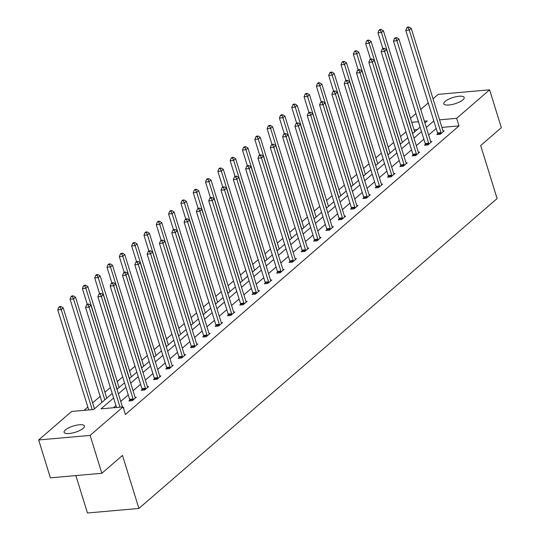 <?xml version="1.0" encoding="UTF-8"?>
<svg xmlns="http://www.w3.org/2000/svg" width="540" height="540" viewBox="0 0 540 540"><rect width="100%" height="100%" fill="white"/><g stroke="black" fill="none" stroke-linecap="round" stroke-linejoin="round"><path stroke-width="0.81" d="M462.915 99.839A10.665 3.274 162.8 0 1 451.872 104.558A10.665 3.274 162.8 0 1 443.826 103.781A10.665 3.274 162.8 0 1 445.115 101.419A10.665 3.274 162.8 0 1 456.151 96.694A10.665 3.274 162.8 0 1 464.198 97.477A10.665 3.274 162.8 0 1 462.915 99.839M83.16 428.362A10.665 3.274 162.8 0 1 72.124 433.08A10.665 3.274 162.8 0 1 64.078 432.304A10.665 3.274 162.8 0 1 65.367 429.941A10.665 3.274 162.8 0 1 76.403 425.216A10.665 3.274 162.8 0 1 84.449 425.999A10.665 3.274 162.8 0 1 83.16 428.362M75.87 475.585L87.453 513L138.901 508.444L497.097 198.565L480.681 145.544L501.329 127.683L489.605 89.816L456.644 118.328L439.546 119.84M138.901 508.444L122.486 455.423L101.844 473.283L50.395 477.839L38.671 439.965L71.631 411.453L93.67 409.502L112.199 393.471M405.959 131.828L400.525 136.525M393.64 142.486L388.213 147.177M381.321 153.137L375.894 157.835M369.009 163.796L363.575 168.487M356.69 174.447L351.263 179.145M344.378 185.105L338.945 189.797M332.06 195.757L326.632 200.455M319.741 206.415L314.314 211.106M307.429 217.066L301.995 221.765M295.11 227.725L289.683 232.416M282.791 238.376L277.364 243.074M270.479 249.028L265.046 253.726M258.161 259.686L252.734 264.384M245.849 270.338L240.415 275.036M233.53 280.996L228.103 285.694M221.211 291.647L215.784 296.345M208.899 302.306L203.465 307.004M196.58 312.957L191.153 317.655M184.262 323.615L178.835 328.313M171.95 334.267L166.523 338.965M159.631 344.925L154.204 349.623M147.319 355.577L141.885 360.275M135 366.235L129.573 370.933M122.681 376.886L117.254 381.584M110.369 387.545L104.936 392.243M100.15 396.387L92.624 402.894M87.831 407.038L83.997 410.353M410.501 118.294L415.928 113.596M420.721 109.451L428.247 102.944M433.033 98.8L438.156 94.365L489.605 89.816M101.844 473.283L90.119 435.409L38.671 439.965M425.351 144.47L424.467 145.233L427.943 144.929L431.892 141.514L430.677 141.622M400.721 165.78L399.836 166.543L403.312 166.239L407.261 162.824L406.046 162.931M376.09 187.09L375.206 187.853L378.682 187.549L382.631 184.133L381.409 184.241M351.459 208.4L350.575 209.162L354.051 208.859L358 205.443L356.778 205.551M326.822 229.709L325.937 230.472L329.413 230.168L333.362 226.753L332.147 226.861M302.191 251.019L301.307 251.782L304.783 251.478L308.732 248.063L307.517 248.171M277.56 272.329L276.676 273.091L280.152 272.788L284.101 269.372L282.879 269.48M252.929 293.639L252.045 294.401L255.521 294.098L259.47 290.682L258.248 290.79M228.292 314.948L227.414 315.711L230.884 315.407L234.833 311.992L233.618 312.1M203.661 336.258L202.777 337.021L206.253 336.717L210.202 333.301L208.987 333.41M179.03 357.568L178.146 358.331L181.622 358.027L185.571 354.611L184.349 354.719M154.4 378.877L153.515 379.64L156.992 379.337L160.94 375.921L159.719 376.029M129.762 400.187L128.885 400.95L132.361 400.646L136.303 397.231L135.088 397.339M436.165 128.534L428.639 135.041M423.846 139.185L416.327 145.699M411.534 149.843L404.008 156.35M399.215 160.495L391.689 167.008M386.903 171.153L379.377 177.66M374.585 181.804L367.058 188.318M362.266 192.463L354.74 198.97M349.954 203.114L342.428 209.628M337.635 213.773L330.109 220.279M325.316 224.424L317.797 230.938M313.004 235.082L305.478 241.589M300.685 245.734L293.159 252.248M288.374 256.392L280.847 262.899M276.055 267.043L268.529 273.557M263.736 277.702L256.21 284.209M251.424 288.353L243.898 294.867M239.105 299.012L231.579 305.519M226.787 309.663L219.267 316.177M214.475 320.321L206.948 326.828M202.156 330.973L194.63 337.487M189.844 341.631L182.318 348.138M177.525 352.283L169.999 358.796M165.206 362.941L157.68 369.448M152.894 373.592L145.368 380.106M140.576 384.251L133.049 390.757M128.257 394.902L120.737 401.416M115.945 405.56L113.407 407.754M113.596 397.98L101.041 408.848L123.08 406.897L125.422 414.47L458.987 125.901L441.896 127.413M123.404 407.936L123.991 407.882L123.511 408.294M142.081 389.536L141.197 390.299L144.673 389.988L148.622 386.573L147.406 386.681M166.712 368.226L165.827 368.989L169.304 368.678L173.252 365.263L172.037 365.371M191.342 346.916L190.465 347.679L193.941 347.369L197.883 343.953L196.668 344.061M215.98 325.607L215.096 326.369L218.572 326.059L222.521 322.643L221.299 322.751M240.611 304.297L239.726 305.06L243.203 304.749L247.151 301.334L245.936 301.442M265.241 282.987L264.357 283.75L267.833 283.439L271.782 280.024L270.567 280.132M289.872 261.677L288.995 262.44L292.471 262.13L296.413 258.714L295.198 258.822M314.51 240.368L313.625 241.13L317.101 240.82L321.05 237.404L319.829 237.512M339.14 219.058L338.256 219.821L341.732 219.51L345.681 216.095L344.466 216.203M363.771 197.748L362.887 198.511L366.363 198.2L370.312 194.785L369.097 194.893M388.402 176.438L387.524 177.201L391.001 176.891L394.943 173.475L393.728 173.583M413.039 155.129L412.155 155.891L415.631 155.581L419.58 152.165L418.358 152.273M437.67 133.819L436.786 134.582L440.262 134.271L444.211 130.856L442.996 130.964M458.987 125.901L456.644 118.328M123.08 406.897L90.119 435.409M424.899 122.951L427.235 120.933L424.352 121.19M418.439 121.709L411.737 122.303M116.991 389.327L124.517 382.813M129.31 378.668L136.836 372.161M141.622 368.017L149.148 361.503M153.941 357.358L161.467 350.851M166.259 346.707L173.785 340.193M178.571 336.049L186.097 329.542M190.89 325.397L198.416 318.884M203.209 314.739L210.728 308.232M215.521 304.088L223.047 297.574M227.84 293.429L235.366 286.922M240.151 282.778L247.678 276.264M252.47 272.12L259.997 265.613M264.789 261.468L272.315 254.954M277.101 250.81L284.627 244.303M289.42 240.158L296.946 233.644M301.738 229.5L309.258 222.993M314.05 218.849L321.577 212.335M326.369 208.19L333.896 201.683M338.681 197.539L346.207 191.025M351 186.881L358.526 180.374M363.319 176.229L370.845 169.715M375.631 165.571L383.157 159.064M387.95 154.919L395.476 148.406M400.268 144.261L407.788 137.754M412.58 133.609L420.107 127.096M433.823 120.96L426.296 127.467M421.504 131.612L413.978 138.125M409.185 142.27L401.666 148.777M396.873 152.921L389.347 159.435M384.554 163.58L377.028 170.087M372.242 174.231L364.716 180.745M359.924 184.889L352.397 191.396M347.605 195.541L340.079 202.054M335.293 206.199L327.767 212.706M322.974 216.851L315.448 223.364M310.655 227.509L303.136 234.016M298.343 238.16L290.817 244.674M286.025 248.819L278.498 255.326M273.713 259.47L266.186 265.977M261.394 270.122L253.868 276.635M249.075 280.78L241.549 287.287M236.763 291.431L229.237 297.945M224.444 302.09L216.918 308.597M212.126 312.741L204.606 319.255M199.814 323.399L192.287 329.906M187.495 334.051L179.969 340.565M175.183 344.709L167.656 351.216M162.864 355.361L155.338 361.874M150.545 366.019L143.019 372.526M138.233 376.67L130.707 383.184M125.915 387.329L118.388 393.836M417.211 129.6L414.086 129.877M120.015 407.167L89.039 307.098L91.01 305.39L122.452 406.951M116.539 407.477L85.563 307.402L89.039 307.098L87.98 304.709L88.763 304.027L87.379 304.148L86.589 304.83L87.98 304.709M86.589 304.83L85.563 307.402M91.01 305.39L88.763 304.027M94.453 408.82L63.2 307.854L61.229 309.562L57.753 309.865L88.729 409.934M60.17 307.172L60.959 306.484L59.569 306.612L58.779 307.294L60.17 307.172L61.229 309.562L92.205 409.631M60.959 306.484L63.2 307.854M57.753 309.865L58.779 307.294M133.238 399.877L133.218 399.62A1.667 0.911 84.9 0 0 133.103 398.999L101.351 296.44L103.329 294.732L135.074 397.292A1.667 0.911 84.9 0 0 135.304 397.811L135.419 397.994M129.823 400.869L129.742 399.924A1.667 0.911 84.9 0 0 129.627 399.31L97.875 296.75L101.351 296.44L100.292 294.05L101.081 293.369L99.691 293.49L98.901 294.179L100.292 294.05M98.901 294.179L97.875 296.75M103.329 294.732L101.081 293.369M145.557 389.225L145.537 388.962A1.667 0.911 84.9 0 0 145.415 388.348L113.67 285.788L115.641 284.081L147.393 386.64A1.667 0.911 84.9 0 0 147.623 387.153L147.737 387.335M142.142 390.211L142.061 389.273A1.667 0.911 84.9 0 0 141.939 388.658L110.194 286.092L113.67 285.788L112.61 283.399L113.4 282.717L112.01 282.839L111.22 283.52L112.61 283.399M111.22 283.52L110.194 286.092M115.641 284.081L113.4 282.717M106.772 398.162L75.519 297.196L73.541 298.904L70.065 299.214L101.817 401.774A1.667 0.911 -95.1 0 1 101.932 402.354M72.481 296.514L73.271 295.832L71.881 295.954L71.091 296.635L72.481 296.514L73.541 298.904L104.8 399.87M73.271 295.832L75.519 297.196M70.065 299.214L71.091 296.635M119.09 387.511L87.831 286.544L85.86 288.252L82.384 288.556L87.244 304.263M84.8 285.863L85.59 285.174L84.2 285.302L83.41 285.984L84.8 285.863L85.86 288.252L117.113 389.219M85.59 285.174L87.831 286.544M82.384 288.556L83.41 285.984M157.876 378.567L157.849 378.311A1.667 0.911 84.9 0 0 157.734 377.69L125.982 275.13L127.96 273.422L159.705 375.982A1.667 0.911 84.9 0 0 159.941 376.502L160.056 376.684M154.454 379.559L154.373 378.614A1.667 0.911 84.9 0 0 154.258 378L122.513 275.441L125.982 275.13L124.922 272.74L125.712 272.059L124.322 272.18L123.532 272.869L124.922 272.74M123.532 272.869L122.513 275.441M127.96 273.422L125.712 272.059M131.402 376.853L100.15 275.886L98.179 277.594L94.703 277.904L99.562 293.605M97.119 275.204L97.902 274.523L96.511 274.644L95.728 275.326L97.119 275.204L98.179 277.594L129.431 378.56M97.902 274.523L100.15 275.886M94.703 277.904L95.728 275.326M170.188 367.916L170.168 367.652A1.667 0.911 84.9 0 0 170.046 367.038L138.301 264.478L140.279 262.771L172.024 365.33A1.667 0.911 84.9 0 0 172.253 365.843L172.368 366.026M166.772 368.901L166.691 367.963A1.667 0.911 84.9 0 0 166.57 367.349L134.825 264.782L138.301 264.478L137.241 262.089L138.031 261.407L136.64 261.529L135.851 262.211L137.241 262.089M135.851 262.211L134.825 264.782M140.279 262.771L138.031 261.407M143.721 366.201L112.469 265.235L110.491 266.942L107.014 267.246L111.875 282.953M109.431 264.553L110.221 263.871L108.83 263.993L108.041 264.674L109.431 264.553L110.491 266.942L141.75 367.909M110.221 263.871L112.469 265.235M107.014 267.246L108.041 264.674M182.507 357.257L182.486 357.001A1.667 0.911 84.9 0 0 182.365 356.38L150.619 253.82L152.591 252.113L184.336 354.672A1.667 0.911 84.9 0 0 184.572 355.192L184.687 355.374M179.084 358.25L179.01 357.305A1.667 0.911 84.9 0 0 178.888 356.69L147.143 254.131L150.619 253.82L149.56 251.431L150.35 250.749L148.959 250.871L148.169 251.559L149.56 251.431M148.169 251.559L147.143 254.131M152.591 252.113L150.35 250.749M156.04 355.55L124.781 254.576L122.809 256.284L119.333 256.594L124.193 272.295M121.75 253.894L122.54 253.213L121.149 253.334L120.359 254.016L121.75 253.894L122.809 256.284L154.062 357.251M122.54 253.213L124.781 254.576M119.333 256.594L120.359 254.016M194.819 346.606L194.798 346.343A1.667 0.911 84.9 0 0 194.684 345.728L162.931 243.169L164.909 241.461L196.654 344.021A1.667 0.911 84.9 0 0 196.891 344.534L197.006 344.716M191.403 347.591L191.322 346.653A1.667 0.911 84.9 0 0 191.207 346.039L159.455 243.479L162.931 243.169L161.872 240.779L162.662 240.097L161.271 240.219L160.481 240.901L161.872 240.779M160.481 240.901L159.455 243.479M164.909 241.461L162.662 240.097M168.352 344.891L137.099 243.925L135.122 245.632L131.645 245.936L136.512 261.644M134.062 243.243L134.852 242.561L133.461 242.683L132.671 243.365L134.062 243.243L135.122 245.632L166.381 346.599M134.852 242.561L137.099 243.925M131.645 245.936L132.671 243.365M207.137 335.947L207.117 335.691A1.667 0.911 84.9 0 0 206.996 335.07L175.25 232.511L177.221 230.803L208.973 333.369A1.667 0.911 84.9 0 0 209.203 333.882L209.318 334.064M203.722 336.94L203.641 335.995A1.667 0.911 84.9 0 0 203.519 335.381L171.774 232.821L175.25 232.511L174.191 230.121L174.98 229.439L173.59 229.568L172.8 230.249L174.191 230.121M172.8 230.249L171.774 232.821M177.221 230.803L174.98 229.439M180.671 334.24L149.411 233.267L147.44 234.974L143.964 235.285L148.824 250.985M146.381 232.585L147.17 231.903L145.78 232.025L144.99 232.706L146.381 232.585L147.44 234.974L178.693 335.941M147.17 231.903L149.411 233.267M143.964 235.285L144.99 232.706M219.456 325.296L219.429 325.033A1.667 0.911 84.9 0 0 219.314 324.419L187.569 221.859L189.54 220.151L221.285 322.711A1.667 0.911 84.9 0 0 221.522 323.231L221.636 323.406M216.034 326.281L215.953 325.343A1.667 0.911 84.9 0 0 215.838 324.729L184.093 222.169L187.569 221.859L186.509 219.47L187.292 218.788L185.902 218.909L185.119 219.591L186.509 219.47M185.119 219.591L184.093 222.169M189.54 220.151L187.292 218.788M192.982 323.582L161.73 222.615L159.759 224.323L156.283 224.626L161.143 240.334M158.699 221.933L159.489 221.251L158.099 221.373L157.309 222.055L158.699 221.933L159.759 224.323L191.012 325.289M159.489 221.251L161.73 222.615M156.283 224.626L157.309 222.055M231.768 314.644L231.748 314.381A1.667 0.911 84.9 0 0 231.633 313.767L199.881 211.201L201.859 209.493L233.604 312.059A1.667 0.911 84.9 0 0 233.834 312.572L233.948 312.755M228.353 315.63L228.272 314.685A1.667 0.911 84.9 0 0 228.157 314.071L196.405 211.511L199.881 211.201L198.821 208.811L199.611 208.13L198.221 208.258L197.431 208.94L198.821 208.811M197.431 208.94L196.405 211.511M201.859 209.493L199.611 208.13M244.087 303.986L244.067 303.723A1.667 0.911 84.9 0 0 243.945 303.109L212.2 200.549L214.171 198.841L245.923 301.401A1.667 0.911 84.9 0 0 246.152 301.921L246.267 302.096M240.665 304.972L240.59 304.034A1.667 0.911 84.9 0 0 240.469 303.419L208.724 200.86L212.2 200.549L211.14 198.16L211.93 197.478L210.539 197.6L209.75 198.281L211.14 198.16M209.75 198.281L208.724 200.86M214.171 198.841L211.93 197.478M256.406 293.335L256.379 293.072A1.667 0.911 84.9 0 0 256.264 292.457L224.512 189.891L226.49 188.19L258.235 290.75A1.667 0.911 84.9 0 0 258.471 291.263L258.586 291.445M252.983 294.32L252.902 293.375A1.667 0.911 84.9 0 0 252.788 292.761L221.036 190.201L224.512 189.891L223.452 187.508L224.242 186.82L222.851 186.948L222.062 187.63L223.452 187.508M222.062 187.63L221.036 190.201M226.49 188.19L224.242 186.82M268.718 282.676L268.697 282.413A1.667 0.911 84.9 0 0 268.576 281.799L236.831 179.24L238.808 177.532L270.553 280.091A1.667 0.911 84.9 0 0 270.783 280.611L270.898 280.787M265.302 283.662L265.221 282.724A1.667 0.911 84.9 0 0 265.1 282.11L233.354 179.55L236.831 179.24L235.771 176.85L236.56 176.168L235.17 176.29L234.38 176.972L235.771 176.85M234.38 176.972L233.354 179.55M238.808 177.532L236.56 176.168M281.036 272.025L281.016 271.762A1.667 0.911 84.9 0 0 280.894 271.148L249.149 168.588L251.12 166.88L282.865 269.44A1.667 0.911 84.9 0 0 283.102 269.953L283.216 270.135M277.614 273.01L277.54 272.066A1.667 0.911 84.9 0 0 277.418 271.451L245.673 168.892L249.149 168.588L248.09 166.199L248.879 165.51L247.489 165.638L246.699 166.32L248.09 166.199M246.699 166.32L245.673 168.892M251.12 166.88L248.879 165.51M293.348 261.367L293.328 261.103A1.667 0.911 84.9 0 0 293.213 260.489L261.461 157.93L263.439 156.222L295.184 258.781A1.667 0.911 84.9 0 0 295.414 259.301L295.535 259.484M289.933 262.359L289.852 261.414A1.667 0.911 84.9 0 0 289.737 260.8L257.985 158.24L261.461 157.93L260.401 155.54L261.191 154.858L259.801 154.98L259.011 155.662L260.401 155.54M259.011 155.662L257.985 158.24M263.439 156.222L261.191 154.858M305.667 250.715L305.647 250.452A1.667 0.911 84.9 0 0 305.525 249.838L273.78 147.278L275.751 145.571L307.503 248.13A1.667 0.911 84.9 0 0 307.733 248.643L307.847 248.825M302.252 251.701L302.171 250.756A1.667 0.911 84.9 0 0 302.049 250.142L270.304 147.582L273.78 147.278L272.72 144.889L273.51 144.2L272.12 144.328L271.33 145.01L272.72 144.889M271.33 145.01L270.304 147.582M275.751 145.571L273.51 144.2M317.986 240.057L317.959 239.794A1.667 0.911 84.9 0 0 317.844 239.179L286.099 136.62L288.07 134.912L319.815 237.472A1.667 0.911 84.9 0 0 320.051 237.992L320.166 238.174M314.564 241.049L314.483 240.104A1.667 0.911 84.9 0 0 314.368 239.49L282.623 136.931L286.099 136.62L285.032 134.231L285.822 133.549L284.432 133.67L283.649 134.352L285.032 134.231M283.649 134.352L282.623 136.931M288.07 134.912L285.822 133.549M330.298 229.406L330.278 229.142A1.667 0.911 84.9 0 0 330.163 228.528L298.411 125.969L300.389 124.261L332.134 226.82A1.667 0.911 84.9 0 0 332.363 227.333L332.478 227.516M326.882 230.391L326.801 229.446A1.667 0.911 84.9 0 0 326.687 228.832L294.935 126.272L298.411 125.969L297.351 123.579L298.141 122.891L296.75 123.019L295.961 123.701L297.351 123.579M295.961 123.701L294.935 126.272M300.389 124.261L298.141 122.891M342.617 218.747L342.596 218.484A1.667 0.911 84.9 0 0 342.475 217.87L310.73 115.31L312.701 113.603L344.453 216.162A1.667 0.911 84.9 0 0 344.682 216.682L344.797 216.864M339.194 219.74L339.12 218.794A1.667 0.911 84.9 0 0 338.999 218.18L307.253 115.621L310.73 115.31L309.67 112.921L310.459 112.239L309.069 112.361L308.279 113.042L309.67 112.921M308.279 113.042L307.253 115.621M312.701 113.603L310.459 112.239M205.301 312.93L174.049 211.957L172.071 213.665L168.595 213.975L173.455 229.675M171.011 211.275L171.801 210.593L170.411 210.715L169.621 211.403L171.011 211.275L172.071 213.665L203.33 314.638M171.801 210.593L174.049 211.957M168.595 213.975L169.621 211.403M217.62 302.272L186.361 201.305L184.39 203.013L180.913 203.317L185.774 219.024M183.33 200.624L184.12 199.942L182.729 200.063L181.94 200.745L183.33 200.624L184.39 203.013L215.642 303.98M184.12 199.942L186.361 201.305M180.913 203.317L181.94 200.745M229.932 291.62L198.679 190.647L196.709 192.355L193.232 192.665L198.092 208.366M195.642 189.965L196.432 189.284L195.041 189.405L194.251 190.094L195.642 189.965L196.709 192.355L227.961 293.328M196.432 189.284L198.679 190.647M193.232 192.665L194.251 190.094M242.251 280.962L210.998 179.996L209.021 181.703L205.544 182.007L210.404 197.714M207.961 179.314L208.751 178.632L207.36 178.754L206.57 179.435L207.961 179.314L209.021 181.703L240.28 282.67M208.751 178.632L210.998 179.996M205.544 182.007L206.57 179.435M254.57 270.31L223.31 169.337L221.339 171.045L217.863 171.356L222.723 187.056M220.279 168.656L221.069 167.974L219.679 168.095L218.889 168.784L220.279 168.656L221.339 171.045L252.592 272.018M221.069 167.974L223.31 169.337M217.863 171.356L218.889 168.784M266.882 259.652L235.629 158.686L233.651 160.394L230.175 160.697L235.042 176.404M232.591 158.004L233.381 157.322L231.991 157.444L231.201 158.126L232.591 158.004L233.651 160.394L264.911 261.36M233.381 157.322L235.629 158.686M230.175 160.697L231.201 158.126M279.2 249.001L247.941 148.028L245.97 149.735L242.494 150.046L247.354 165.746M244.91 147.346L245.7 146.664L244.31 146.786L243.52 147.474L244.91 147.346L245.97 149.735L277.223 250.709M245.7 146.664L247.941 148.028M242.494 150.046L243.52 147.474M291.512 238.343L260.26 137.376L258.289 139.084L254.813 139.388L259.673 155.095M257.229 136.694L258.019 136.013L256.628 136.134L255.839 136.816L257.229 136.694L258.289 139.084L289.541 240.05M258.019 136.013L260.26 137.376M254.813 139.388L255.839 136.816M303.831 227.691L272.579 126.718L270.601 128.425L267.125 128.736L271.985 144.436M269.541 126.036L270.331 125.354L268.94 125.476L268.151 126.164L269.541 126.036L270.601 128.425L301.86 229.399M270.331 125.354L272.579 126.718M267.125 128.736L268.151 126.164M316.15 217.033L284.891 116.066L282.92 117.774L279.443 118.078L284.303 133.785M281.86 115.385L282.65 114.703L281.259 114.824L280.469 115.506L281.86 115.385L282.92 117.774L314.172 218.741M282.65 114.703L284.891 116.066M279.443 118.078L280.469 115.506M354.935 208.096L354.908 207.833A1.667 0.911 84.9 0 0 354.794 207.218L323.041 104.659L325.019 102.951L356.764 205.511A1.667 0.911 84.9 0 0 357.001 206.024L357.115 206.206M351.513 209.081L351.432 208.136A1.667 0.911 84.9 0 0 351.317 207.522L319.565 104.963L323.041 104.659L321.982 102.269L322.772 101.581L321.381 101.709L320.591 102.391L321.982 102.269M320.591 102.391L319.565 104.963M325.019 102.951L322.772 101.581M328.462 206.381L297.209 105.408L295.238 107.116L291.762 107.426L296.622 123.127M294.172 104.726L294.962 104.044L293.571 104.166L292.781 104.855L294.172 104.726L295.238 107.116L326.491 208.089M294.962 104.044L297.209 105.408M291.762 107.426L292.781 104.855M367.247 197.438L367.227 197.174A1.667 0.911 84.9 0 0 367.106 196.56L335.36 94.001L337.331 92.293L369.083 194.852A1.667 0.911 84.9 0 0 369.313 195.372L369.428 195.554M363.832 198.43L363.751 197.485A1.667 0.911 84.9 0 0 363.629 196.871L331.884 94.311L335.36 94.001L334.3 91.611L335.09 90.929L333.7 91.051L332.91 91.733L334.3 91.611M332.91 91.733L331.884 94.311M337.331 92.293L335.09 90.929M340.781 195.723L309.528 94.757L307.55 96.464L304.074 96.768L308.934 112.475M306.49 94.075L307.28 93.393L305.89 93.514L305.1 94.196L306.49 94.075L307.55 96.464L338.81 197.431M307.28 93.393L309.528 94.757M304.074 96.768L305.1 94.196M379.566 186.786L379.546 186.523A1.667 0.911 84.9 0 0 379.424 185.909L347.679 83.349L349.65 81.641L381.395 184.201A1.667 0.911 84.9 0 0 381.632 184.714L381.746 184.896M376.144 187.772L376.07 186.826A1.667 0.911 84.9 0 0 375.948 186.212L344.203 83.653L347.679 83.349L346.619 80.96L347.409 80.271L346.019 80.399L345.229 81.081L346.619 80.96M345.229 81.081L344.203 83.653M349.65 81.641L347.409 80.271M353.099 185.072L321.84 84.098L319.869 85.806L316.393 86.117L321.253 101.817M318.809 83.416L319.599 82.735L318.209 82.856L317.419 83.545L318.809 83.416L319.869 85.806L351.121 186.779M319.599 82.735L321.84 84.098M316.393 86.117L317.419 83.545M391.878 176.128L391.858 175.865A1.667 0.911 84.9 0 0 391.743 175.25L359.991 72.691L361.969 70.983L393.714 173.543A1.667 0.911 84.9 0 0 393.944 174.062L394.065 174.245M388.463 177.12L388.382 176.175A1.667 0.911 84.9 0 0 388.267 175.561L356.515 73.001L359.991 72.691L358.931 70.301L359.721 69.62L358.331 69.741L357.541 70.423L358.931 70.301M357.541 70.423L356.515 73.001M361.969 70.983L359.721 69.62M365.411 174.413L334.159 73.447L332.181 75.155L328.705 75.458L333.572 91.166M331.121 72.765L331.911 72.083L330.521 72.205L329.731 72.887L331.121 72.765L332.181 75.155L363.44 176.121M331.911 72.083L334.159 73.447M328.705 75.458L329.731 72.887M404.197 165.476L404.177 165.213A1.667 0.911 84.9 0 0 404.055 164.599L372.31 62.039L374.281 60.331L406.033 162.891A1.667 0.911 84.9 0 0 406.262 163.404L406.377 163.586M400.781 166.462L400.7 165.517A1.667 0.911 84.9 0 0 400.579 164.903L368.834 62.343L372.31 62.039L371.25 59.65L372.04 58.961L370.649 59.09L369.86 59.771L371.25 59.65M369.86 59.771L368.834 62.343M374.281 60.331L372.04 58.961M377.73 163.762L346.471 62.788L344.5 64.496L341.024 64.807L345.883 80.507M343.44 62.107L344.23 61.425L342.839 61.547L342.05 62.235L343.44 62.107L344.5 64.496L375.752 165.47M344.23 61.425L346.471 62.788M341.024 64.807L342.05 62.235M416.515 154.818L416.488 154.555A1.667 0.911 84.9 0 0 416.374 153.941L384.629 51.381L386.6 49.673L418.345 152.233A1.667 0.911 84.9 0 0 418.581 152.753L418.696 152.935M413.093 155.81L413.012 154.865A1.667 0.911 84.9 0 0 412.898 154.251L381.152 51.692L384.629 51.381L383.562 48.992L384.352 48.31L382.961 48.431L382.171 49.113L383.562 48.992M382.171 49.113L381.152 51.692M386.6 49.673L384.352 48.31M390.042 153.103L358.789 52.137L356.819 53.845L353.342 54.155L358.202 69.856M355.759 51.455L356.549 50.774L355.158 50.895L354.368 51.577L355.759 51.455L356.819 53.845L388.071 154.811M356.549 50.774L358.789 52.137M353.342 54.155L354.368 51.577M428.827 144.167L428.807 143.903A1.667 0.911 84.9 0 0 428.693 143.289L396.94 40.73L398.918 39.022L430.663 141.581A1.667 0.911 84.9 0 0 430.893 142.094L431.008 142.276M425.412 145.152L425.331 144.207A1.667 0.911 84.9 0 0 425.216 143.593L393.464 41.033L396.94 40.73L395.881 38.34L396.671 37.652L395.28 37.78L394.49 38.462L395.881 38.34M394.49 38.462L393.464 41.033M398.918 39.022L396.671 37.652M402.361 142.452L371.108 41.479L369.131 43.187L365.654 43.497L370.514 59.198M368.071 40.797L368.861 40.115L367.47 40.243L366.68 40.925L368.071 40.797L369.131 43.187L400.39 144.16M368.861 40.115L371.108 41.479M365.654 43.497L366.68 40.925M441.146 133.508L441.126 133.245A1.667 0.911 84.9 0 0 441.005 132.631L409.259 30.071L411.23 28.364L442.982 130.923A1.667 0.911 84.9 0 0 443.212 131.443L443.327 131.625M437.724 134.501L437.65 133.556A1.667 0.911 84.9 0 0 437.528 132.941L405.783 30.382L409.259 30.071L408.2 27.682L408.989 27L407.599 27.122L406.809 27.803L408.2 27.682M406.809 27.803L405.783 30.382M411.23 28.364L408.989 27M414.68 131.794L383.42 30.827L381.449 32.535L377.973 32.846L382.833 48.546M380.389 30.145L381.179 29.464L379.789 29.585L378.999 30.267L380.389 30.145L381.449 32.535L412.702 133.502M381.179 29.464L383.42 30.827M377.973 32.846L378.999 30.267M133.218 399.62L129.742 399.924M133.103 398.999L129.627 399.31M145.537 388.962L142.061 389.273M145.415 388.348L141.939 388.658M101.817 401.774L102.694 401.693M157.849 378.311L154.373 378.614M157.734 377.69L154.258 378M170.168 367.652L166.691 367.963M170.046 367.038L166.57 367.349M182.486 357.001L179.01 357.305M182.365 356.38L178.888 356.69M194.798 346.343L191.322 346.653M194.684 345.728L191.207 346.039M207.117 335.691L203.641 335.995M206.996 335.07L203.519 335.381M219.429 325.033L215.953 325.343M219.314 324.419L215.838 324.729M231.748 314.381L228.272 314.685M231.633 313.767L228.157 314.071M244.067 303.723L240.59 304.034M243.945 303.109L240.469 303.419M256.379 293.072L252.902 293.375M256.264 292.457L252.788 292.761M268.697 282.413L265.221 282.724M268.576 281.799L265.1 282.11M281.016 271.762L277.54 272.066M280.894 271.148L277.418 271.451M293.328 261.103L289.852 261.414M293.213 260.489L289.737 260.8M305.647 250.452L302.171 250.756M305.525 249.838L302.049 250.142M317.959 239.794L314.483 240.104M317.844 239.179L314.368 239.49M330.278 229.142L326.801 229.446M330.163 228.528L326.687 228.832M342.596 218.484L339.12 218.794M342.475 217.87L338.999 218.18M354.908 207.833L351.432 208.136M354.794 207.218L351.317 207.522M367.227 197.174L363.751 197.485M367.106 196.56L363.629 196.871M379.546 186.523L376.07 186.826M379.424 185.909L375.948 186.212M391.858 175.865L388.382 176.175M391.743 175.25L388.267 175.561M404.177 165.213L400.7 165.517M404.055 164.599L400.579 164.903M416.488 154.555L413.012 154.865M416.374 153.941L412.898 154.251M428.807 143.903L425.331 144.207M428.693 143.289L425.216 143.593M441.126 133.245L437.65 133.556M441.005 132.631L437.528 132.941"/></g></svg>
